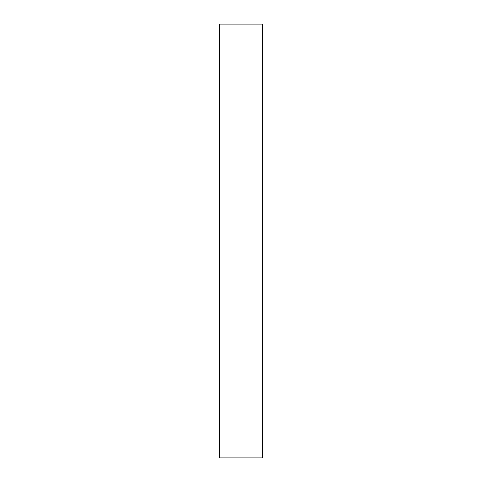 <?xml version="1.0" encoding="UTF-8"?>
<svg xmlns="http://www.w3.org/2000/svg" width="482" height="482" viewBox="0 0 482 482"><rect width="100%" height="100%" fill="white"/><g stroke="black" fill="none" stroke-linecap="round" stroke-linejoin="round"><path stroke-width="0.72" d="M262.69 24.1L219.31 24.1L219.31 457.9L262.69 457.9L262.69 24.1"/></g></svg>

